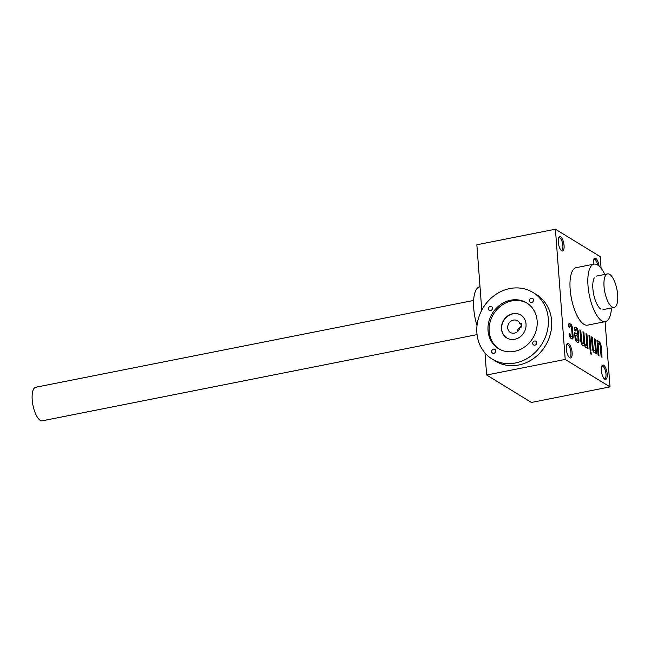<?xml version="1.0" encoding="UTF-8"?>
<svg xmlns="http://www.w3.org/2000/svg" width="650" height="650" viewBox="0 0 650 650"><rect width="100%" height="100%" fill="white"/><g stroke="black" fill="none" stroke-linecap="round" stroke-linejoin="round"><path stroke-width="0.97" d="M481.772 310.164L476.856 244.774L555.417 229.198L600.218 256.644L601.087 268.255M610.009 386.88L531.44 402.456L486.647 375.017L565.207 359.434L610.009 386.88L605.101 321.669M570.733 336.651L571.399 336.513A2.242 0.812 78.8 0 0 571.675 336.578L571.009 336.708A2.242 0.812 78.8 0 1 570.733 336.651L570.367 336.424A2.242 0.812 78.8 0 1 569.327 333.946L569.993 333.808L569.091 333.255L569.14 333.897A3.616 1.308 78.8 0 0 570.838 338.219L571.919 338.877A3.616 1.308 78.8 0 0 572.358 338.983A3.616 1.308 78.8 0 0 573.097 336.318L572.52 328.591A3.616 1.308 78.8 0 0 570.814 324.269L569.741 323.611A3.616 1.308 78.8 0 0 569.294 323.505A3.616 1.308 78.8 0 0 568.555 326.17L569.514 327.364A2.242 0.812 78.8 0 1 569.985 325.91L569.311 326.048A2.242 0.812 78.8 0 0 568.856 326.958M569.993 333.808A2.242 0.812 78.8 0 0 571.033 336.294L571.399 336.513M571.675 336.578A2.242 0.812 78.8 0 0 572.138 334.921L571.683 328.892A2.242 0.812 78.8 0 0 570.627 326.202L570.261 325.975A2.242 0.812 78.8 0 0 569.985 325.91M575.827 329.493A2.242 0.812 78.8 0 1 576.111 329.558L576.477 329.786A2.242 0.812 78.8 0 1 577.533 332.475L577.679 334.417L574.616 332.54L574.99 337.48A3.616 1.308 78.8 0 0 576.688 341.803L577.769 342.461A3.616 1.308 78.8 0 0 578.207 342.566A3.616 1.308 78.8 0 0 578.947 339.909L578.37 332.174A3.616 1.308 78.8 0 0 576.664 327.852L575.721 327.275A3.941 1.43 78.8 0 0 575.234 327.161A3.941 1.43 78.8 0 0 574.429 330.062L575.364 330.947A2.242 0.812 78.8 0 1 575.827 329.493L575.161 329.631A2.242 0.812 78.8 0 0 574.706 330.549M588.031 348.749L586.934 334.141L586.032 333.588L586.804 343.915A2.242 0.812 78.8 0 1 586.349 345.564L585.683 345.702A2.242 0.812 78.8 0 1 585.406 345.637L585.033 345.41L585.707 345.28A2.242 0.812 78.8 0 1 584.651 342.591L583.871 332.264L582.969 331.719L583.749 342.038A2.242 0.812 78.8 0 1 583.286 343.696L582.619 343.826A2.242 0.812 78.8 0 1 582.343 343.761L581.977 343.533L582.644 343.403A2.242 0.812 78.8 0 1 581.587 340.714L580.816 330.395L579.914 329.842L580.686 340.178A4.493 1.625 78.8 0 0 582.806 345.548L583.172 345.776A4.493 1.625 78.8 0 0 583.724 345.906A4.493 1.625 78.8 0 0 584.407 345.15A4.493 1.625 78.8 0 0 585.869 347.433L586.227 347.652A4.493 1.625 78.8 0 0 586.788 347.774A4.493 1.625 78.8 0 0 587.088 347.628L588.031 348.749M582.343 343.761L583.009 343.631L582.644 343.403M585.406 345.637L586.072 345.499L585.707 345.28M591.077 352.259L590.184 351.707L590.338 353.746L591.232 354.299L591.077 352.259L590.224 352.276M589.851 335.928L588.957 335.384L590.054 349.993L590.956 350.545L589.851 335.928L588.997 335.952M596.489 353.933L595.392 339.324L594.49 338.772L595.262 349.091A2.242 0.812 78.8 0 1 594.807 350.748L594.133 350.878A2.242 0.812 78.8 0 1 593.856 350.821L593.491 350.594L594.165 350.456A2.242 0.812 78.8 0 1 593.109 347.774L592.329 337.447L591.427 336.895L592.207 347.23A4.493 1.625 78.8 0 0 594.319 352.609L594.685 352.828A4.493 1.625 78.8 0 0 595.238 352.958A4.493 1.625 78.8 0 0 595.546 352.804L596.489 353.933M593.856 350.821L594.531 350.683L594.165 350.456M598.65 343.476A2.242 0.812 78.8 0 1 598.926 343.541L599.292 343.761A2.242 0.812 78.8 0 1 600.348 346.45L601.128 356.777L602.022 357.329L601.25 346.994A4.493 1.625 78.8 0 0 599.137 341.616L598.764 341.396A4.493 1.625 78.8 0 0 598.211 341.266A4.493 1.625 78.8 0 0 597.911 341.421L596.968 340.291L598.065 354.9L598.967 355.452L598.187 345.126A2.242 0.812 78.8 0 1 598.65 343.476L597.984 343.606A2.242 0.812 78.8 0 0 597.521 345.264L598.187 345.126M593.369 264.257A7.321 2.657 -101.2 0 1 593.897 258.871A7.321 2.657 -101.2 0 1 596.733 259.35A7.321 2.657 -101.2 0 1 599.032 266.045M604.793 379.243A7.321 2.657 -101.2 0 1 604.565 379.088A7.321 2.657 -101.2 0 1 601.656 372.783A7.321 2.657 -101.2 0 1 601.941 365.852A7.321 2.657 -101.2 0 1 606.816 371.475A7.321 2.657 -101.2 0 1 604.793 379.243M561.681 250.786A7.321 2.657 -101.2 0 1 561.462 250.632A7.321 2.657 -101.2 0 1 558.553 244.327A7.321 2.657 -101.2 0 1 558.837 237.396A7.321 2.657 -101.2 0 1 563.704 243.019A7.321 2.657 -101.2 0 1 561.681 250.786M569.725 357.768A7.321 2.657 -101.2 0 1 569.506 357.614A7.321 2.657 -101.2 0 1 566.597 351.309A7.321 2.657 -101.2 0 1 566.881 344.37A7.321 2.657 -101.2 0 1 571.748 350.001A7.321 2.657 -101.2 0 1 569.725 357.768M605.394 321.612L587.535 325.146A29.299 10.619 -101.2 0 1 583.936 324.317A29.299 10.619 -101.2 0 1 570.643 293.832A29.299 10.619 -101.2 0 1 576.144 267.67L593.994 264.136A29.299 10.619 78.8 0 0 588.006 285.716A29.299 10.619 78.8 0 0 601.794 320.783A29.299 10.619 78.8 0 0 605.394 321.612A29.299 10.619 78.8 0 0 611.479 307.954M555.417 229.198L565.207 359.434M484.989 352.974L486.647 375.017M593.637 259.456A6.402 2.316 -101.2 0 1 594.133 259.179A6.402 2.316 -101.2 0 1 597.651 264.997M601.681 366.438A6.402 2.316 -101.2 0 1 602.176 366.161A6.402 2.316 -101.2 0 1 605.694 371.987A6.402 2.316 -101.2 0 1 604.663 378.714A6.402 2.316 -101.2 0 1 604.102 378.649M558.577 237.973A6.402 2.316 -101.2 0 1 559.073 237.705A6.402 2.316 -101.2 0 1 562.591 243.531A6.402 2.316 -101.2 0 1 561.559 250.258A6.402 2.316 -101.2 0 1 560.999 250.193M566.621 344.955A6.402 2.316 -101.2 0 1 567.117 344.679A6.402 2.316 -101.2 0 1 570.635 350.504A6.402 2.316 -101.2 0 1 569.603 357.24A6.402 2.316 -101.2 0 1 569.043 357.167M600.917 309.148A17.087 6.191 -101.2 0 1 600.389 308.783A17.087 6.191 -101.2 0 1 593.621 294.076A17.087 6.191 -101.2 0 1 594.271 277.899M480.009 286.731L479.716 286.788A29.299 10.619 78.8 0 0 473.728 308.368A29.299 10.619 78.8 0 0 477.011 325.553M604.833 274.43A29.299 10.619 78.8 0 0 593.994 264.136M601.315 356.891L600.576 347.124A4.493 1.625 78.8 0 0 598.463 341.754L598.097 341.526A4.493 1.625 78.8 0 0 597.878 341.421M597.87 340.844L597.196 340.974L597.244 341.551L597.911 341.421M598.252 355.014L597.521 345.264M595.774 353.494L594.717 339.454L595.392 339.324M592.329 337.447L591.663 337.577L592.434 347.904A2.242 0.812 78.8 0 0 593.491 350.594M594.904 352.934L595.546 352.804M590.241 350.106L589.184 336.066M590.525 353.86L590.411 352.389M587.316 348.319L586.259 334.271L586.934 334.141M583.871 332.264L583.204 332.402L583.976 342.721A2.242 0.812 78.8 0 0 585.033 345.41M580.816 330.395L580.141 330.525L580.921 340.852A2.242 0.812 78.8 0 0 581.977 343.533M583.375 345.873A4.493 1.625 78.8 0 0 583.741 345.28L584.407 345.15M586.446 347.75L587.088 347.628M577.85 342.509A3.616 1.308 78.8 0 0 578.281 340.039L577.696 332.312A3.616 1.308 78.8 0 0 575.997 327.982L575.055 327.405A3.941 1.43 78.8 0 0 574.925 327.34M574.657 333.109L577.679 334.417M577.842 336.562L575.681 335.246L575.827 337.188A2.242 0.812 78.8 0 0 576.883 339.877L577.249 340.096A2.242 0.812 78.8 0 0 577.525 340.161A2.242 0.812 78.8 0 0 577.988 338.512L577.842 336.562M577.525 340.161L576.859 340.291A2.242 0.812 78.8 0 1 576.582 340.234L576.209 340.007A2.242 0.812 78.8 0 1 575.153 337.317L575.006 335.376L575.681 335.246M572 338.926A3.616 1.308 78.8 0 0 572.431 336.456L571.846 328.729A3.616 1.308 78.8 0 0 570.148 324.399L569.075 323.741A3.616 1.308 78.8 0 0 568.986 323.7M477.051 334.612L42.356 420.802A17.087 6.191 -101.2 0 1 40.259 420.314A17.087 6.191 -101.2 0 1 32.5 402.529A17.087 6.191 -101.2 0 1 35.709 387.27L473.631 300.446M612.081 306.938A17.087 6.191 -101.2 0 1 604.321 289.152A17.087 6.191 -101.2 0 1 607.531 273.894A17.087 6.191 -101.2 0 1 616.931 289.453A17.087 6.191 -101.2 0 1 614.177 307.426A17.087 6.191 -101.2 0 1 612.081 306.938M517.132 331.931A6.833 6.045 121.5 0 1 521.755 326.137M506.846 338A13.431 11.871 121.5 0 1 502.084 324.553A13.431 11.871 121.5 0 1 512.996 313.82A13.431 11.871 121.5 0 1 520.869 315.104M519.805 323.562L521.536 323.221L521.82 326.942L520.081 327.283A6.833 6.045 121.5 0 1 510.38 332.442A6.833 6.045 121.5 0 1 508.804 323.456A6.833 6.045 121.5 0 1 517.522 320.783A6.833 6.045 121.5 0 1 519.805 323.562L521.649 324.691M512.801 313.706A13.431 11.871 121.5 0 1 520.772 315.047A13.431 11.871 121.5 0 1 523.884 332.694A13.431 11.871 121.5 0 1 506.748 337.943A13.431 11.871 121.5 0 1 501.873 324.496A13.431 11.871 121.5 0 1 512.801 313.706M490.311 306.377A2.194 1.942 121.5 0 1 492.123 309.481A2.194 1.942 121.5 0 1 488.524 308.141A2.194 1.942 121.5 0 1 490.311 306.377M531.342 298.236A2.194 1.942 121.5 0 1 533.154 301.348A2.194 1.942 121.5 0 1 529.555 300.007A2.194 1.942 121.5 0 1 531.342 298.236M493.521 349.131A2.194 1.942 121.5 0 1 495.341 352.235A2.194 1.942 121.5 0 1 491.733 350.894A2.194 1.942 121.5 0 1 493.521 349.131M534.56 340.998A2.194 1.942 121.5 0 1 536.372 344.102A2.194 1.942 121.5 0 1 532.773 342.761A2.194 1.942 121.5 0 1 534.56 340.998M527.199 303.241A26.853 23.733 -58.5 0 0 493.521 314.096A26.853 23.733 -58.5 0 0 499.151 349.026M514.516 351.358A26.853 23.733 -58.5 0 0 536.364 329.777A26.853 23.733 -58.5 0 0 526.622 302.876A26.853 23.733 -58.5 0 0 492.351 313.381A26.853 23.733 -58.5 0 0 498.566 348.676A26.853 23.733 -58.5 0 0 514.516 351.358M515.393 362.984A39.065 34.523 -58.5 0 0 547.17 331.589A39.065 34.523 -58.5 0 0 533 292.467A39.065 34.523 -58.5 0 0 483.153 307.743A39.065 34.523 -58.5 0 0 492.188 359.084A39.065 34.523 -58.5 0 0 515.393 362.984M492.188 359.084L495.495 361.116A39.065 34.523 -58.5 0 0 518.7 365.016A39.065 34.523 -58.5 0 0 550.485 333.621A39.065 34.523 -58.5 0 0 536.307 294.499L533 292.467M600.576 347.124L601.25 346.994M598.463 341.754L599.137 341.616M598.097 341.526L598.764 341.396M592.434 347.904L593.109 347.774M583.976 342.721L584.651 342.591M580.921 340.852L581.587 340.714M578.281 340.039L578.947 339.909M577.696 332.312L578.37 332.174M575.997 327.982L576.664 327.852M575.055 327.405L575.721 327.275M575.153 337.317L575.827 337.188M576.209 340.007L576.883 339.877M576.582 340.234L577.249 340.096M572.431 336.456L573.097 336.318M571.846 328.729L572.52 328.591M570.148 324.399L570.814 324.269M569.075 323.741L569.741 323.611M570.367 336.424L571.033 336.294M603.013 309.636L614.177 307.426M596.367 276.104L607.531 273.894"/></g></svg>

